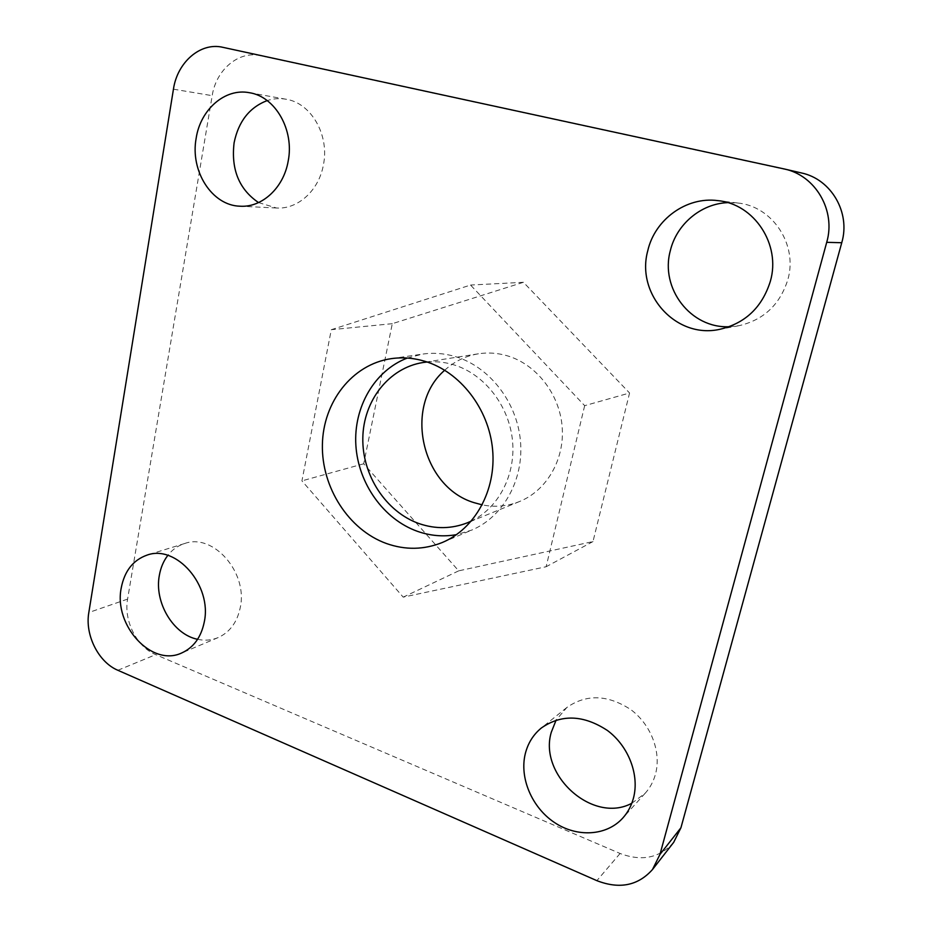 <?xml version="1.0" encoding="UTF-8"?>
<svg xmlns="http://www.w3.org/2000/svg" width="932" height="932" viewBox="0 0 932 932"><rect width="100%" height="100%" fill="white"/><g stroke="black" fill="none" stroke-linecap="round" stroke-linejoin="round"><path stroke-width="0.7" stroke-dasharray="4.66 3.5" d="M427.136 362.012C435.885 361.22 444.622 362.105 453.36 364.692C483.708 373.674 508.499 404.674 512.367 439.356C516.305 474.038 498.946 507.789 471.429 521M444.727 370.225C454.362 361.406 465.592 355.931 478.407 353.799C487.914 352.331 497.432 352.96 506.973 355.698C536.098 364.086 559.48 393.77 562.136 426.541C564.909 459.313 546.735 490.547 519.567 501.509C507.497 506.321 495.055 507.439 482.252 504.876M197.607 639.305C204.772 640.855 211.599 640.284 218.1 637.604C229.738 632.327 237.124 622.355 240.235 607.687C248.203 572.551 213.23 532.848 184.664 543.519C177.977 545.628 172.373 549.589 167.83 555.379M258.548 202.582L276.524 207.999C297.809 209.49 318.919 190.524 323.416 164.859C329.648 135.093 311.125 102.904 285.984 99.223C279.635 98.128 273.367 98.582 267.181 100.586M631.791 803.279L645.224 793.202C650.082 787.796 653.495 781.424 655.499 774.096C661.522 751.868 650.92 724.397 630.649 709.497C607.606 694.573 586.333 693.909 566.831 707.505L556.113 720.11M729.255 326.713L739.053 325.676C763.634 319.979 779.886 304.682 787.808 279.786C798.153 244.825 772.523 206.1 737.573 202.99L727.659 202.64M407.307 358.051L422.662 354.078C433.438 352.529 444.261 353.345 455.119 356.525C489.207 366.486 516.922 401.785 520.44 440.801C524.064 479.829 503.198 516.98 471.709 530.098L456.517 534.642M673.685 842.342C659.728 857.976 641.857 861.692 620.083 853.479L155.737 654.648C136.771 646.959 123.572 620.747 127.591 599.101L212.193 95.67C216.049 69.83 238.72 50.479 260.319 55.664L801.345 172.933M584.667 405.665L546.129 566.738L403.207 597.144L301.933 480.865L331.291 329.707L470.543 285.052L584.667 405.665L629.566 393.001L592.985 541.574L458.707 570.85L363.701 463.787L392.302 323.684L523.446 282.291L629.566 393.001M592.985 541.574L546.129 566.738M458.707 570.85L403.207 597.144M363.701 463.787L301.933 480.865M392.302 323.684L331.291 329.707M523.446 282.291L470.543 285.052M117.863 670.283L155.737 654.648M620.083 853.479L596.876 880.658M173.445 89.181L212.193 95.67M127.591 599.101L88.82 612.522M260.319 55.664L222.783 47.311M783.521 168.809L800.565 172.758M519.567 501.509L467.549 522.736M184.664 543.519L147.023 555.123M285.984 99.223L249.38 92.711M566.831 707.505L541.341 728.009M737.573 202.99L717.78 200.625M442.42 542.447L471.709 530.098M391.207 358.657L422.662 354.078M739.053 325.676L719.539 329.38M645.224 793.202L622.821 818.016M276.524 207.999L240.037 206.205M218.1 637.604L181.682 652.983M478.407 353.799L422.918 362.536"/><path stroke-width="1.4" d="M471.429 521L467.549 522.736C451.671 528.945 435.5 529.236 419.074 523.598C385.953 511.959 362.094 475.238 362.816 438.052C363.352 400.865 388.76 367.907 422.918 362.536L427.136 362.012M482.252 504.876L474.015 502.639C421.334 486.912 403.253 405.781 444.727 370.225M204.259 622.052C212.31 585.587 176.253 544.172 147.023 555.123C133.09 560.074 124.492 571.025 121.23 587.976C113.494 625.372 151.683 667.277 181.682 652.983C193.6 647.577 201.126 637.267 204.259 622.052M167.83 555.379C163.531 560.994 160.712 567.623 159.36 575.277C154.071 602.223 173.201 634.541 197.607 639.305M288.174 161.143C294.489 130.072 275.278 96.485 249.38 92.711C225.043 87.864 200.427 109.533 196.163 138.227C189.977 171.08 212.007 205.599 240.037 206.205C261.95 207.743 283.619 187.949 288.174 161.143M267.181 100.586C249.496 107.39 238.475 121.44 234.107 142.759C230.926 169.391 239.081 189.336 258.548 202.582M633.445 798.165C639.655 775.016 628.587 746.241 607.513 730.548C583.56 714.821 561.507 713.97 541.341 728.009C533.279 734.626 527.92 743.212 525.275 753.778C519.369 777.871 531.753 807.263 554.307 822.397C576.792 837.635 606.534 836.132 622.821 818.016C627.842 812.424 631.383 805.796 633.445 798.165M556.113 720.11L551.266 732.331C538.405 775.04 592.845 824.261 631.791 803.279M770.356 281.266C781.121 244.557 754.256 203.863 717.78 200.625C686.302 196.384 654.753 219.672 647.775 250.72C635.706 294.011 675.898 339.038 719.539 329.38C745.181 323.439 762.12 307.397 770.356 281.266M727.659 202.64C700.771 203.665 676.446 224.53 670.318 250.708C659.926 288.303 690.682 328.612 729.255 326.713M456.517 534.642C443.341 536.96 430.304 535.853 417.408 531.322C383.553 519.275 358.249 483.487 355.873 445.368C353.438 407.284 374.408 370.587 407.307 358.051M424.759 361.255C460.035 371.717 488.846 408.659 492.585 449.434C496.453 490.209 474.924 528.91 442.42 542.447C424.06 549.857 405.362 550.206 386.337 543.484C348.591 529.819 321.505 487.424 322.39 444.739C323.066 402.053 352.11 364.354 391.207 358.657C402.333 357.061 413.517 357.923 424.759 361.255M841.747 242.728L826.707 242.332C836.097 210.644 815.558 175.426 784.348 168.983L801.345 172.933C831.193 179.084 850.753 212.589 841.747 242.728L680.931 827.779L673.685 842.342L652.482 869.544L659.972 854.411L680.931 827.779M652.482 869.544C638.012 885.715 619.477 889.419 596.876 880.658L117.863 670.283C98.419 662.186 84.8 634.948 88.82 612.522L173.445 89.181C177.301 62.223 200.531 41.963 222.783 47.311L784.348 168.983M826.707 242.332L659.972 854.411"/></g></svg>

